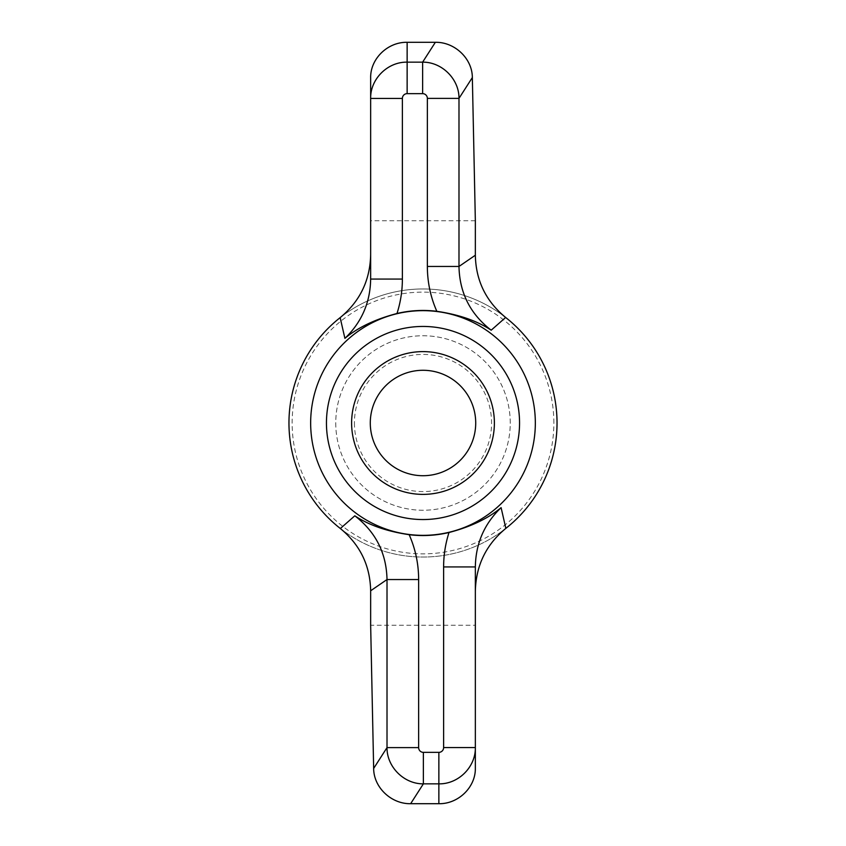 <?xml version="1.0" encoding="UTF-8"?>
<svg xmlns="http://www.w3.org/2000/svg" width="846" height="846" viewBox="0 0 846 846"><rect width="100%" height="100%" fill="white"/><g stroke="black" fill="none" stroke-linecap="round" stroke-linejoin="round"><path stroke-width="0.63" stroke-dasharray="4.23 3.17" d="M510.244 423A87.244 87.244 0 0 0 423 335.756A87.244 87.244 0 0 0 335.756 423A87.244 87.244 0 0 0 423 510.244A87.244 87.244 0 0 0 510.244 423M370.284 423A52.716 52.716 0 0 0 423 475.716A52.716 52.716 0 0 0 475.716 423A52.716 52.716 0 0 0 423 370.284A52.716 52.716 0 0 0 370.284 423M354.421 423A68.579 68.579 0 0 0 457.295 482.389A68.579 68.579 0 0 0 457.295 363.611A68.579 68.579 0 0 0 354.421 423M370.654 77.895L370.654 279.074M475.346 220.753L370.654 220.753M505.644 317.472A134.038 134.038 0 0 0 340.155 317.631M475.346 768.105L475.346 625.247L370.654 625.247M340.356 528.528A134.038 134.038 0 0 0 505.845 528.369M475.346 625.247L475.346 566.926M423 351.619A71.381 71.381 0 0 1 494.381 423A71.381 71.381 0 0 1 423 494.381A71.381 71.381 0 0 1 351.619 423A71.381 71.381 0 0 1 423 351.619M335.756 423A87.244 87.244 0 0 0 466.622 498.558A87.244 87.244 0 0 0 466.622 347.442A87.244 87.244 0 0 0 335.756 423M557.038 423A134.038 134.038 0 0 0 355.986 306.918A134.038 134.038 0 0 0 355.986 539.082A134.038 134.038 0 0 0 557.038 423A134.038 134.038 0 0 0 355.986 306.918A134.038 134.038 0 0 0 355.986 539.082A134.038 134.038 0 0 0 557.038 423M553.866 423A130.866 130.866 0 0 0 357.572 309.668A130.866 130.866 0 0 0 357.572 536.332A130.866 130.866 0 0 0 553.866 423"/><path stroke-width="1.27" d="M435.352 42.3L407.138 42.3C387.637 41.898 370.241 58.871 370.654 77.895L370.654 98.432L402.379 98.432L402.379 279.074C402.368 290.834 400.57 302.308 396.996 313.496A112.55 112.55 0 0 1 436.832 311.307C430.561 297.083 427.399 282.141 427.357 266.458L458.987 266.458L475.346 255.228L475.346 220.753L472.343 77.557C472.343 58.649 454.778 41.909 435.352 42.3L422.63 62.149L422.63 93.642A4.812 4.759 -57.3 0 1 427.357 98.39L458.987 98.39C459.219 79.122 441.961 61.917 422.63 62.149L407.138 62.149C387.637 61.747 370.241 79.038 370.654 98.432L370.654 279.074C370.273 302.477 361.686 322.241 344.904 338.358L340.155 317.631C359.92 301.388 370.083 280.407 370.654 254.709M475.346 255.228C475.864 280.565 485.964 301.313 505.644 317.472L491.188 330.194C470.27 314.025 459.537 292.79 458.987 266.458L458.987 98.39L472.343 77.557M494.381 423A71.381 71.381 0 0 0 387.309 361.179A71.381 71.381 0 0 0 387.309 484.821A71.381 71.381 0 0 0 494.381 423M373.657 768.443L387.013 747.61L418.643 747.61A4.812 4.759 122.7 0 0 423.37 752.358L423.37 783.851L438.863 783.851L438.863 803.7L410.648 803.7C391.222 804.091 373.657 787.351 373.657 768.443L370.654 625.247L370.654 590.772C370.136 565.435 360.036 544.687 340.356 528.528L354.812 515.806C368.824 525.112 386.939 531.404 409.168 534.693C415.439 548.917 418.601 563.859 418.643 579.542L387.013 579.542C386.463 553.21 375.73 531.975 354.812 515.806M340.155 317.631A134.038 134.038 0 0 0 340.356 528.528M423.37 752.358L438.863 752.358L438.863 783.851C458.363 784.253 475.759 766.962 475.346 747.568L443.621 747.568L443.621 566.926C443.632 555.166 445.43 543.692 449.004 532.504A112.55 112.55 0 0 1 409.168 534.693M449.004 532.504C470.799 526.772 488.163 518.482 501.096 507.642L505.845 528.369A134.038 134.038 0 0 0 505.644 317.472M436.832 311.307C459.061 314.596 477.176 320.888 491.188 330.194M396.996 313.496C375.201 319.228 357.837 327.518 344.904 338.358M438.863 803.7C458.363 804.102 475.759 787.129 475.346 768.105L475.346 566.926C475.727 543.523 484.314 523.759 501.096 507.642M505.845 528.369C486.08 544.613 475.917 565.593 475.346 591.291M443.621 566.926L475.346 566.926M370.654 590.772L387.013 579.542L387.013 747.61C386.781 766.878 404.039 784.083 423.37 783.851L410.648 803.7M402.379 279.074L370.654 279.074M475.716 423A52.716 52.716 0 0 1 423 475.716A52.716 52.716 0 0 1 370.284 423A52.716 52.716 0 0 1 423 370.284A52.716 52.716 0 0 1 475.716 423M326.45 423A96.55 96.55 0 0 1 471.275 339.383A96.55 96.55 0 0 1 471.275 506.617A96.55 96.55 0 0 1 326.45 423M422.63 93.642L407.138 93.642L407.138 42.3M346.818 340.43A112.349 112.349 0 0 0 423 535.349A112.349 112.349 0 0 0 468.071 320.095A112.349 112.349 0 0 0 346.818 340.43M418.643 747.61L418.643 579.542M443.621 747.568A4.79 4.759 90 0 1 438.863 752.358M427.357 98.39L427.357 266.458M402.379 98.432A4.79 4.759 -90 0 1 407.138 93.642"/></g></svg>
